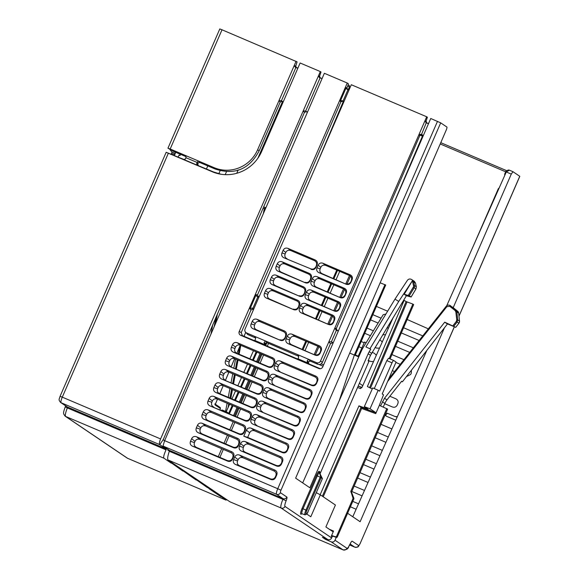 <?xml version="1.0" encoding="UTF-8"?>
<svg xmlns="http://www.w3.org/2000/svg" width="579" height="579" viewBox="0 0 579 579"><rect width="100%" height="100%" fill="white"/><g stroke="black" fill="none" stroke-linecap="round" stroke-linejoin="round"><path stroke-width="0.87" d="M444.151 328.488L360.124 521.73L347.603 513.269M459.002 316.163L519.804 176.327L512.994 171.71L511.279 174.098L453.205 307.666M512.994 171.71L509.382 170.161C508.138 169.748 507.11 170.349 506.285 171.956L509.382 170.161L512.936 171.688M336.24 537.377L335.017 540.221C334.155 541.872 332.867 542.4 331.145 541.821L325.456 539.367L322.365 537.276L327.736 539.519A2.989 2.924 -56 0 0 331.615 537.92L332.114 536.784A0.897 0.876 124 0 1 333.236 536.284L336.218 537.37A0.897 0.876 -56 0 0 337.34 536.878L336.565 536.349L335.436 536.842L332.426 535.741L331.297 536.226L333.54 531.066L333.026 531.783L325.89 526.955L335.422 505.033L320.339 494.842L310.8 516.765L306.696 513.993M383.24 407.044L384.84 403.447A16.451 16.082 124 0 1 386.982 399.894L401.638 381.25L402.419 381.778L447.495 323.893M380.548 405.893L384.528 398.229L444.723 322.17L455.687 327.338L446.916 323.654L444.723 322.17M336.565 536.349L353.074 498.381L353.849 498.903L337.34 536.878M353.849 498.903A0.897 0.876 -56 0 0 353.863 498.222L351.648 492.497A0.897 0.876 124 0 1 351.663 491.817L387.626 409.121L379.325 405.365L375.728 413.638L375.923 412.711L361.043 407.261L358.951 405.85L367.962 409.121L364.314 406.661L372.731 387.923L378.174 390.232L370.046 408.745L364.314 406.661M370.763 349.173L365.899 346.915L370.763 349.173L369.207 351.728A16.451 16.082 -56 0 0 368.15 353.769L309.881 487.779L295.63 478.145L446.214 130.101A2.989 0.615 -67 0 0 446.879 127.04L440.691 122.857L430.747 118.5L322.727 366.92A2.989 2.924 -56 0 1 318.841 368.519L240.741 335.321A2.989 2.924 -56 0 1 239.236 331.441L347.255 83.014L348.269 83.622L348.051 85.2L346.93 87.798L346.206 87.617L340.286 101.245L340.865 101.853L257.474 294.979L258.4 296.991L257.829 296.976L252.849 308.419L253.117 309.172L251.033 309.903L241.219 332.621L242.384 335.617L254.319 340.618M320.238 473.369L368.924 361.383L368.106 360.826L370.488 355.347L368.15 353.769M319.68 472.471L319.659 472.298A0.897 0.876 124 0 1 319.673 471.617L319.767 472.247A0.897 0.709 -172.7 0 0 319.702 472.377M318.674 471.501A5.638 1.165 113 0 0 316.373 475.497L302.072 508.384L305.936 510.07A4.574 0.941 -67 0 0 304.952 514.818L301.977 513.739A4.741 0.977 -67 0 1 302.998 508.818L317.292 475.931A4.741 0.977 -67 0 1 319.224 472.573A0.897 0.745 41.6 0 1 318.674 471.501L319.673 471.617M327.736 539.519L281.119 508.022L168.004 459.95L229.914 501.783L343.029 549.855L331.145 541.821M504.743 175.43L504.685 174.12L505.691 171.804L440.214 143.976M350.411 506.813L356.128 509.245M358.539 503.831L352.77 501.378M351.808 491.491L362.085 495.856M364.488 490.464L354.16 486.078M357.648 478.059L368.049 482.473M370.437 477.103L359.993 472.659M363.489 464.619L374.005 469.091M376.386 463.736L365.827 459.248M369.33 451.186L379.962 455.709M382.335 450.375L371.66 445.837M375.17 437.753L385.918 442.32M388.285 437.015L377.494 432.426M381.011 424.32L391.882 428.938M362.751 385.643L359.4 383.298M389.855 396.246L395.913 398.822C397.932 399.973 398.576 401.58 397.845 403.643L397.237 405.039C396.137 407.073 394.509 407.71 392.338 406.95L384.724 403.715M394.523 371.573L392.345 370.647M411.423 370.328L411.314 373.006L410.685 374.454L406.494 376.596M395.906 362.461L400.27 364.314M373.498 361.578L370.77 361.484L368.28 360.42M358.249 356.157L355.325 354.92M376.328 355.238L374.367 353.306L372.123 352.35M358.886 346.727L361.882 348.001M379.498 348.145L376.661 348.095L375.098 347.429M364.198 342.797L361.158 341.501M382.27 341.943L379.781 339.692M364.734 333.294L370.401 335.704M403.932 359.682L391.925 354.58M395.5 346.372L409.693 352.401M413.341 347.791L397.759 341.169M401.341 332.932L419.116 340.495M373.383 330.804L366.992 328.09M385.498 334.713L382.748 334.785M388.212 328.648L387.308 327.251M370.574 319.861L378.101 323.06M381.069 318.182L372.825 314.679M391.505 321.273L390.767 321.526M376.415 306.429L387.641 311.198M422.757 335.9L403.592 327.75M428.337 328.843L407.182 319.499M395.768 420.202L386.345 416.2L385.563 415.382L385.65 414.144L387.59 413.348L395.059 416.525L397.332 416.699M387.018 413.225L387.59 413.348M474.114 244.229L498.331 188.696L499.207 187.871M352.777 516.765L426.535 351.106M446.735 305.719L506.285 171.956L511.279 174.098M393.141 317.603L361.991 387.394L358.177 386.106L361.31 387.445M362.02 387.271L360.449 388.625L357.605 387.416M403.737 300.096L406.118 301.565L369.583 387.626M372.268 388.943L367.376 386.548L404.178 300.255M320.151 494.741L358.951 405.85M389.189 358.567L412.878 304.084L413.652 304.612L390.036 358.922M378.174 390.232L379.578 391.18L392.026 362.83A2.989 0.615 -67 0 1 393.698 360.478A2.989 0.615 -67 0 1 393.72 360.493L396.072 362.078L382.205 393.952L383.522 394.842L379.325 405.365M386.801 408.564L350.845 491.26L351.663 491.817M353.074 498.381L350.845 491.26M316.286 492.664L320.339 494.842M380.15 282.798L385.708 285.042L355.13 355.376M358.741 356.896L354.348 355.043L384.999 284.564M365.899 346.915L394.979 299.133L407.341 280.424C408.47 278.955 409.852 278.629 411.488 279.447L412.863 280.366A2.989 2.924 124 0 1 413.674 281.807L414.542 285.527A2.989 2.924 124 0 1 414.173 287.777L409.302 295.775L411.112 296.991L406.371 295.731L370.488 355.347M302.665 482.9L361.419 350.903A23.927 23.392 124 0 1 362.953 347.943L383.168 314.737L385.918 314.028M412.205 279.881L412.711 280.25L398.736 301.406L369.981 348.652M409.302 295.775L404.185 294.255L412.219 281.054A2.092 2.048 124 0 1 412.661 281.922L413.674 281.807L415.498 283.037L414.209 281.235M412.661 281.922L413.522 285.642A2.092 2.048 124 0 1 413.268 287.213L415.954 288.979L416.337 286.786M404.185 294.255L406.371 295.731M412.219 281.054L412.863 280.366M394.979 299.133L398.736 301.406M220.389 408.137L220.1 409.758M219.969 416.127L222.879 417.358M214.831 403.903L215.164 404.714L217.509 399.155M217.48 399.141L215.048 404.902L220.317 408.47A0.897 0.876 -56 0 0 220.006 407.392L215.359 404.243M349.369 87.024L347.747 85.902M168.004 459.95C167.273 458.959 167.707 456.064 169.314 451.258L169.452 450.39L162.996 446.033L164.631 440.648L324.363 73.287L347.255 83.014M227.627 461.13L192.431 446.17L196.447 447.422L227.337 460.551L227.627 461.13C229.798 461.89 231.426 461.246 232.512 459.205L232.23 458.626C231.209 460.566 229.573 461.202 227.337 460.551M232.23 458.626L233.663 456.57L232.512 459.205M233.663 456.57C234.408 454.385 233.757 452.778 231.709 451.743L230.804 452.583L199.878 439.439C197.656 438.781 196.028 439.425 194.993 441.379L194.479 442.566C193.755 444.658 194.414 446.279 196.447 447.422M194.479 442.566L190.484 441.343L191.627 438.708C192.713 436.667 194.341 436.023 196.513 436.783L231.709 451.743M190.484 441.343C189.731 443.528 190.382 445.135 192.431 446.17M239.605 455.101C237.433 454.341 235.805 454.978 234.719 457.019L233.569 459.654C232.823 461.839 233.475 463.453 235.523 464.488L270.719 479.441C272.89 480.201 274.518 479.564 275.604 477.523L275.315 476.944L275.843 475.728C276.596 473.542 275.944 471.936 273.896 470.901L242.97 457.757L239.605 455.101L274.801 470.054L273.896 470.901M275.843 475.728L276.755 474.889L275.604 477.523M276.755 474.889C277.5 472.703 276.849 471.089 274.801 470.054M240.56 443.594L243.882 446.221L243.354 447.451L239.409 446.228L240.56 443.594C241.646 441.553 243.274 440.909 245.445 441.668L280.641 456.628L279.751 457.461L248.76 444.288L245.445 441.668M239.409 446.228C238.664 448.414 239.315 450.021 241.363 451.055L245.322 452.286L276.27 465.444L276.559 466.015L241.363 451.055M281.445 464.09L281.698 462.288L282.588 461.456L281.445 464.09C280.359 466.131 278.731 466.775 276.559 466.015M282.588 461.456C283.341 459.27 282.69 457.663 280.641 456.628M197.468 425.276L200.79 427.903L200.262 429.14L196.317 427.917L197.468 425.276C198.554 423.235 200.182 422.598 202.353 423.358L237.549 438.317L236.659 439.143L205.668 425.978L202.353 423.358M196.317 427.917C195.572 430.103 196.223 431.71 198.271 432.745L202.23 433.975L233.178 447.126L233.467 447.697L198.271 432.745M238.353 445.779L238.606 443.977L239.503 443.145L238.353 445.779C237.267 447.82 235.639 448.464 233.467 447.697M239.503 443.145C240.249 440.959 239.597 439.352 237.549 438.317M203.301 411.85L206.58 414.441L206.044 415.693L202.158 414.484L203.301 411.85C204.394 409.809 206.023 409.172 208.194 409.932L243.383 424.885L242.507 425.703L211.458 412.509L208.194 409.932M202.158 414.484C201.405 416.67 202.057 418.284 204.112 419.312L208.013 420.528L239.026 433.707L239.308 434.272L204.112 419.312M244.193 432.354L243.911 431.789L245.337 429.712L244.193 432.354C243.108 434.395 241.479 435.032 239.308 434.272M245.337 429.712C246.089 427.534 245.438 425.92 243.383 424.885M209.142 398.424L212.377 400.972L211.827 402.246L207.999 401.059L209.142 398.424C210.228 396.383 211.863 395.739 214.027 396.499L249.223 411.459L248.362 412.262L217.248 399.04L214.027 396.499M207.999 401.059C207.246 403.245 207.897 404.851 209.953 405.886L244.866 420.289L245.141 420.846L209.953 405.886M250.034 418.921L250.309 417.097L251.177 416.287L250.034 418.921C248.941 420.962 247.313 421.606 245.141 420.846M251.177 416.287C251.93 414.101 251.279 412.494 249.223 411.459M252.234 416.735L255.462 419.283L254.919 420.564L251.091 419.37L252.234 416.735C253.32 414.694 254.948 414.057 257.119 414.817L292.315 429.77L291.454 430.581L260.34 417.358L257.119 414.817M251.091 419.37C250.338 421.555 250.989 423.169 253.037 424.197L287.958 438.6L288.233 439.157L253.037 424.197M293.126 437.239L292.844 436.682L294.27 434.597L293.126 437.239C292.033 439.28 290.405 439.917 288.233 439.157M294.27 434.597C295.022 432.419 294.371 430.805 292.315 429.77M258.075 403.31L261.252 405.821L260.695 407.117L256.924 405.944L258.075 403.31C259.16 401.269 260.789 400.625 262.96 401.385L298.156 416.344L297.302 417.133L266.13 403.889L262.96 401.385M256.924 405.944C256.179 408.13 256.83 409.737 258.878 410.772L293.799 425.181L294.074 425.731L258.878 410.772M298.959 423.806L299.256 421.968L300.11 421.172L298.959 423.806C297.874 425.847 296.245 426.491 294.074 425.731M300.11 421.172C300.856 418.986 300.204 417.379 298.156 416.344M214.983 384.992L218.167 387.503L217.603 388.799L213.832 387.633L214.983 384.992C216.068 382.951 217.697 382.314 219.868 383.074L255.064 398.034L254.21 398.822L223.038 385.571L219.868 383.074M213.832 387.633C213.086 389.812 213.738 391.426 215.786 392.461L219.571 393.633L250.707 406.871L250.982 407.413L215.786 392.461M255.867 405.495L256.164 403.657L257.018 402.861L255.867 405.495C254.782 407.536 253.153 408.173 250.982 407.413M257.018 402.861C257.764 400.675 257.112 399.061 255.064 398.034M220.823 371.566L223.957 374.041L223.385 375.358L219.673 374.2L220.823 371.566C221.909 369.525 223.537 368.881 225.709 369.641L260.905 384.601L260.065 385.382L228.828 372.109L225.709 369.641M219.673 374.2C218.927 376.386 219.579 377.993 221.627 379.028L256.555 393.445L256.823 393.988L221.627 379.028M261.708 392.07L261.44 391.527L262.859 389.428L261.708 392.07C260.622 394.111 258.994 394.748 256.823 393.988M262.859 389.428C263.604 387.242 262.953 385.636 260.905 384.601M263.915 389.877L267.042 392.352L266.478 393.669L262.765 392.519L263.915 389.877C265.001 387.836 266.63 387.199 268.801 387.959L303.997 402.919L303.157 403.693L271.92 390.42L268.801 387.959M262.765 392.519C262.019 394.697 262.663 396.311 264.719 397.346L268.446 398.504L299.647 411.763L299.915 412.299L264.719 397.346M304.8 410.381L304.532 409.845L305.944 407.746L304.8 410.381C303.714 412.422 302.086 413.059 299.915 412.299M305.944 407.746C306.696 405.561 306.045 403.947 303.997 402.919M269.749 376.451L272.832 378.883L272.26 380.222L268.605 379.086L269.749 376.451C270.842 374.41 272.47 373.766 274.641 374.526L309.83 389.486L309.005 390.253L277.71 376.958L274.641 374.526M268.605 379.086C267.853 381.271 268.504 382.878 270.559 383.913L305.488 398.345L305.748 398.873L270.559 383.913M310.641 396.955L310.373 396.42L311.784 394.313L310.641 396.955C309.548 398.996 307.919 399.633 305.748 398.873M311.784 394.313C312.537 392.128 311.886 390.521 309.83 389.486M226.657 358.133L229.747 360.572L229.168 361.911L225.513 360.775L226.657 358.133C227.75 356.092 229.378 355.455 231.549 356.215L266.738 371.175L265.913 371.942L234.618 358.64L231.549 356.215M225.513 360.775C224.761 362.961 225.412 364.567 227.467 365.602L262.396 380.027L262.663 380.562L227.467 365.602M267.549 378.637L267.281 378.109L268.692 376.003L267.549 378.637C266.463 380.678 264.827 381.322 262.663 380.562M268.692 376.003C269.445 373.817 268.794 372.21 266.738 371.175M232.497 344.708L235.537 347.103L234.951 348.464L231.354 347.342L232.497 344.708C233.583 342.667 235.219 342.03 237.383 342.79L272.579 357.742L271.768 358.502L240.408 345.171L237.383 342.79M231.354 347.342C230.601 349.528 231.253 351.142 233.308 352.177L236.92 353.299L268.236 366.608L268.497 367.129L233.308 352.177M273.389 365.211L273.715 363.33L274.533 362.57L273.389 365.211C272.296 367.252 270.668 367.889 268.497 367.129M274.533 362.57C275.286 360.391 274.634 358.777 272.579 357.742M275.59 363.026L278.622 365.421L278.043 366.775L274.446 365.66L275.59 363.026C276.675 360.985 278.304 360.341 280.475 361.101L315.671 376.06L314.86 376.813L283.5 363.489L280.475 361.101M274.446 365.66C273.693 367.846 274.345 369.453 276.393 370.488L311.328 384.919L311.589 385.448L276.393 370.488M316.481 383.522L316.807 381.648L317.625 380.888L316.481 383.522C315.389 385.563 313.76 386.207 311.589 385.448M317.625 380.888C318.378 378.702 317.726 377.095 315.671 376.06M287.285 450.665L287.546 448.848L288.429 448.03L287.285 450.665C286.2 452.706 284.564 453.35 282.4 452.59L243.781 436.175L246.393 430.161C247.486 428.12 249.115 427.483 251.286 428.243L286.475 443.203L285.599 444.021L254.55 430.819L251.286 428.243M288.429 448.03C289.182 445.844 288.53 444.238 286.475 443.203M222.271 410.25L221.308 410.591L221.591 410.229A0.897 0.876 124 0 1 222.466 410.113L226.65 411.893A0.897 0.876 -56 0 1 226.794 411.973L229.32 413.681M226.454 412.031L227.098 413.051M168.011 449.42L167.715 450.021L169.357 451.128M174.17 155.512L174.836 154.557L171.536 153.507L170.848 154.455M171.536 153.507L172.057 152.313L171.688 151.807L175.213 153.681L174.836 154.557M175.213 153.681L175.473 152.443L168.011 148.21M170.19 148.998L214.085 167.657A33.495 32.75 124 0 0 257.597 149.787L294.175 65.659L295.471 67.374L296.361 67.598L295.76 66.049L297.092 61.873L222.018 29.79L170.19 148.998L168.402 148.369L175.473 152.443M178.122 156.902L179.208 154.969L180.033 155.534L180.547 154.325M206.471 168.952L207.767 165.891M226.534 171.55L225.217 174.655M236.753 173.287L238.172 169.944M257.865 158.241L282.436 101.738M339.699 271.348L336.088 279.599M333.815 284.781L330.211 293.01M327.938 298.207L324.341 306.414M322.054 311.64L318.472 319.825M308.629 342.312L305.061 350.454M302.224 349.246L305.777 341.096M315.584 318.595L319.159 310.402M321.439 305.176L325.014 296.969M327.287 291.765L330.877 283.529M333.135 278.347L336.739 270.096M337.499 270.415L333.909 278.673M331.651 283.862L328.076 292.098M325.811 297.302L322.235 305.517M319.963 310.749L316.402 318.942M306.609 341.458L303.07 349.607M218.819 173.758L220.158 170.667M168.402 153.109L62.286 397.151L160.593 438.933L320.325 71.572L300.125 62.988L261.636 151.503A37.982 37.136 -56 0 1 220.548 174.178A37.982 37.136 -56 0 1 212.298 171.768L166.224 152.32L184.332 159.638M160.593 438.933C159.341 442.016 159.073 443.927 159.804 444.672L61.077 402.716L67.533 407.073L166.26 449.036L159.804 444.672L163.394 439.287L163.35 439.91L164.588 440.742M169.531 460.978L168.655 461.398L163.966 458.228L65.666 416.453A2.989 2.924 124 0 1 65.181 416.192L65.181 416.192C63.089 413.341 62.93 413.681 65.224 406.885L65.608 405.843M166.26 449.036L166.05 449.869C163.929 454.515 163.235 457.301 163.966 458.228M307.398 112.304L305.242 110.958L303.164 111.03L304.445 112.384L163.394 439.287M296.361 67.598L297.924 68.032M320.325 71.572L321.019 72.042L319.572 76.153L318.421 75.95L319.449 77.586L320.173 77.716L319.572 76.153M320.173 77.716L321.294 78.324L319.449 77.586M306.957 112.16L307.348 112.42M304.445 112.384L305.987 111.747M197.171 162.106L198.09 163.075L199.632 162.431L198.192 160.904L197.186 162.482L185.946 157.705L185.946 156.192L185.273 155.411L186.062 156.764M185.671 156.496L174.59 151.836M197.186 162.482L196.665 163.676L197.265 165.225L213.687 172.021L221.2 174.279M198.315 165.485L197.714 163.937L196.665 163.676M198.09 163.075L197.714 163.937M280.207 102.085L281.749 101.441L281.003 100.652L278.926 100.724L280.207 102.085L259.197 150.743C249.317 169.336 234.589 175.415 215.004 168.967L199.632 162.431M283.16 102.005L281.749 101.441M282.718 101.853L283.109 102.114M222.018 29.79L219.796 28.95L167.953 148.181M295.76 66.049L294.175 65.659L296.086 61.265M281.003 100.652L281.372 100.884L295.883 67.519L295.471 67.374M171.688 151.807L169.886 149.476M180.033 155.534L179.07 155.013M197.265 165.225L183.876 159.536L185.425 158.899L185.946 157.705M282.552 101.383L281.372 100.884M295.883 67.519L297.056 68.018M305.242 110.958L305.611 111.19L320.122 77.825M306.79 111.689L305.611 111.19M321.294 78.324L322.17 78.339M169.025 460.638L168.655 461.398L171.254 463.157L171.789 462.505M181.755 469.236L180.865 469.649L171.377 462.911M181.241 468.896L180.865 469.649L182.971 471.067L183.5 470.416M194.501 477.849L193.625 478.268L183.087 470.828M193.994 477.509L193.625 478.268L196.223 480.027L196.759 479.376M207.76 486.809L206.877 487.221L196.346 479.781M207.253 486.469L206.877 487.221L209.099 488.401M219.47 494.719L218.587 495.139L208.976 488.647L209.504 487.988M218.956 494.379L218.587 495.139L221.192 496.898L221.721 496.239M127.713 458.344A8.975 1.853 -67 0 1 127.641 458.322L127.09 458.025A2.989 2.924 -56 0 0 127.575 458.286L225.875 500.061L221.308 496.652M225.875 500.061L226.917 499.749M265.399 208.896L264.285 208.664L263.336 213.637M263.09 208.158L264.285 208.664L265.124 207.477L263.655 206.848L265.139 207.477A1.498 1.462 124 0 1 265.783 208.02M265.761 207.868A1.498 1.498 0 0 1 265.826 207.912A1.498 1.462 -56 0 0 265.761 207.868L265.377 207.608A1.498 1.498 0 0 0 265.124 207.477M323.227 496.796L361.629 408.477L361.043 407.261L322.365 496.217M370.046 408.745L375.923 412.711M374.273 388.574L386.83 360.623L388.545 358.292L393.677 360.471L388.545 358.292M412.878 304.084L406.118 301.565M339.171 400.871L354.348 355.043L349.738 353.089M358.054 356.599L364.524 342.059L366.116 342.746M253.479 350.729L249.875 358.799M247.501 364.111L243.904 372.167M241.515 377.501L237.933 385.534M235.537 390.883L231.962 398.902M229.559 404.272L226.23 411.712M387.532 413.326L386.28 414.166L385.65 415.613M505.691 171.804L506.43 170.573L506.495 171.637M232.751 457.417C233.503 455.232 232.859 453.618 230.804 452.583M346.206 87.617L346.807 89.166L347.538 89.347L346.93 87.798M347.538 89.347L348.558 89.781L347.979 89.665L343.007 101.108L343.738 101.491M348.457 89.854L349.383 89.123L351.294 84.729L426.701 116.784L427.403 117.255L426.072 121.091L426.824 123.045L428.127 123.537M234.719 457.019L238.092 459.683L237.571 460.898C236.833 463.091 237.484 464.698 239.54 465.733L270.429 478.862L270.719 479.441M238.092 459.683C239.105 457.743 240.734 457.099 242.97 457.757M275.315 476.944C274.294 478.876 272.666 479.521 270.429 478.862M243.354 447.451C242.615 449.644 243.267 451.251 245.322 452.286M243.882 446.221C244.895 444.274 246.524 443.63 248.76 444.288M281.698 462.288C282.451 460.102 281.799 458.496 279.751 457.461M281.162 463.526C280.142 465.458 278.513 466.095 276.27 465.444M200.262 429.14C199.523 431.326 200.175 432.94 202.23 433.975M200.79 427.903C201.81 425.963 203.432 425.319 205.668 425.978M238.606 443.977C239.359 441.791 238.707 440.178 236.659 439.143M238.07 445.208C237.05 447.147 235.421 447.784 233.178 447.126M206.044 415.693C205.306 417.886 205.958 419.493 208.013 420.528M206.58 414.441C207.6 412.494 209.222 411.85 211.458 412.509M244.461 430.537C245.207 428.351 244.562 426.737 242.507 425.703M243.911 431.789C242.891 433.722 241.262 434.366 239.026 433.707M211.827 402.246C211.082 404.439 211.74 406.045 213.789 407.08M212.377 400.972C213.39 399.025 215.012 398.381 217.248 399.04M250.309 417.097C251.062 414.911 250.41 413.297 248.362 412.262M249.759 418.371C248.738 420.303 247.103 420.947 244.866 420.289M254.919 420.564C254.174 422.75 254.832 424.364 256.881 425.391M255.462 419.283C256.483 417.343 258.104 416.699 260.34 417.358M293.401 435.408C294.154 433.222 293.502 431.608 291.454 430.581M292.844 436.682C291.823 438.621 290.195 439.258 287.958 438.6M260.695 407.117C259.957 409.302 260.615 410.916 262.663 411.951M261.252 405.821C262.273 403.874 263.894 403.23 266.13 403.889M299.256 421.968C300.002 419.782 299.357 418.168 297.302 417.133M298.692 423.263C297.671 425.196 296.043 425.84 293.799 425.181M217.603 388.799C216.864 390.991 217.523 392.598 219.571 393.633M218.167 387.503C219.18 385.563 220.802 384.919 223.038 385.571M256.164 403.657C256.917 401.471 256.265 399.857 254.21 398.822M255.6 404.953C254.579 406.885 252.951 407.522 250.707 406.871M223.385 375.358C222.647 377.544 223.299 379.158 225.354 380.186M223.957 374.041C224.97 372.094 226.592 371.45 228.828 372.109M262.012 390.217C262.765 388.024 262.113 386.417 260.065 385.382M261.44 391.527C260.42 393.467 258.791 394.104 256.555 393.445M266.478 393.669C265.739 395.855 266.391 397.469 268.446 398.504M267.042 392.352C268.063 390.405 269.684 389.761 271.92 390.42M305.104 408.528C305.857 406.342 305.205 404.728 303.157 403.693M304.532 409.845C303.512 411.778 301.883 412.422 299.647 411.763M272.26 380.222C271.522 382.415 272.173 384.022 274.229 385.057M272.832 378.883C273.853 376.943 275.474 376.299 277.71 376.958M310.959 395.088C311.712 392.902 311.061 391.288 309.005 390.253M310.373 396.42C309.352 398.359 307.724 398.996 305.488 398.345M229.168 361.911C228.43 364.097 229.081 365.711 231.137 366.746M229.747 360.572C230.76 358.625 232.382 357.981 234.618 358.64M267.867 376.77C268.62 374.584 267.968 372.977 265.913 371.942M267.281 378.109C266.26 380.048 264.632 380.685 262.396 380.027M234.951 348.464C234.206 350.65 234.864 352.264 236.92 353.299M235.537 347.103C236.55 345.164 238.172 344.519 240.408 345.171M273.715 363.33C274.468 361.144 273.816 359.537 271.768 358.502M273.129 364.69C272.108 366.623 270.48 367.267 268.236 366.608M278.043 366.775C277.298 368.968 277.956 370.574 280.012 371.609M278.622 365.421C279.643 363.474 281.264 362.83 283.5 363.489M316.807 381.648C317.56 379.462 316.908 377.848 314.86 376.813M316.221 383.001C315.2 384.941 313.565 385.578 311.328 384.919M291.57 344.715L315.186 355.151L288.074 343.629L291.57 344.715C289.522 343.687 288.863 342.073 289.601 339.887L286.12 338.802L287.264 336.167C288.356 334.126 289.985 333.482 292.156 334.242L319.268 345.772L318.486 346.503L295.08 336.551L292.156 334.242M287.264 336.167L290.209 338.483L289.601 339.887M290.209 338.483C291.223 336.544 292.844 335.9 295.08 336.551M320.433 351.33L321.222 350.599L320.078 353.233L320.433 351.33C321.186 349.144 320.534 347.538 318.486 346.503M319.825 352.727C318.805 354.666 317.176 355.303 314.933 354.645M256.562 329.835L280.178 340.271L253.059 328.749L256.562 329.835C254.507 328.807 253.848 327.193 254.594 325.007L251.112 323.922L252.256 321.287C253.341 319.246 254.97 318.602 257.141 319.362L284.26 330.891L283.471 331.622L260.072 321.678L257.141 319.362M252.256 321.287L255.194 323.603L254.594 325.007M255.194 323.603C256.207 321.663 257.836 321.019 260.072 321.678M285.418 336.45L286.214 335.719L285.063 338.353L285.418 336.45C286.171 334.264 285.519 332.657 283.471 331.622M284.81 337.846C283.79 339.786 282.161 340.423 279.925 339.764M269.763 299.126L293.517 309.599L266.398 298.076L269.763 299.126C267.715 298.091 267.057 296.477 267.795 294.291L264.444 293.249L265.595 290.615C266.68 288.574 268.309 287.929 270.48 288.689L297.592 300.212L296.839 300.921L273.295 290.911L270.48 288.689M265.595 290.615L268.417 292.844L267.795 294.291M268.417 292.844C269.438 290.897 271.059 290.253 273.295 290.911M298.786 305.748L299.546 305.046L298.402 307.681L298.786 305.748C299.538 303.562 298.887 301.956 296.839 300.921M298.163 307.196C297.143 309.128 295.507 309.772 293.271 309.114M304.778 314.006L328.525 324.479L301.413 312.957L304.778 314.006C302.723 312.971 302.072 311.357 302.81 309.172L299.459 308.129L300.602 305.495C301.695 303.454 303.324 302.81 305.495 303.57L332.607 315.092L331.854 315.801L308.31 305.792L305.495 303.57M300.602 305.495L303.432 307.724L302.81 309.172M303.432 307.724C304.445 305.777 306.074 305.133 308.31 305.792M333.801 320.628L334.561 319.919L333.41 322.561L333.801 320.628C334.553 318.443 333.902 316.836 331.854 315.801M333.171 322.076C332.151 324.008 330.522 324.653 328.286 323.994M310.561 300.559L334.365 311.053L307.246 299.531L310.561 300.559C308.506 299.524 307.847 297.91 308.593 295.724L305.299 294.704L306.443 292.062C307.529 290.021 309.157 289.384 311.328 290.144L338.447 301.666L337.702 302.361L314.1 292.323L311.328 290.144M306.443 292.062L309.222 294.255L308.593 295.724M309.222 294.255C310.235 292.315 311.864 291.671 314.1 292.323M339.649 307.188L340.401 306.494L339.251 309.128L339.649 307.188C340.401 305.003 339.757 303.396 337.702 302.361M339.012 308.658C337.991 310.59 336.363 311.227 334.126 310.576M275.546 285.679L299.35 296.173L272.239 284.651L275.546 285.679C273.498 284.644 272.839 283.03 273.577 280.844L270.284 279.823L271.435 277.182C272.521 275.141 274.149 274.504 276.321 275.264L303.432 286.786L302.694 287.481L279.085 277.442L276.321 275.264M271.435 277.182L274.207 279.375L273.577 280.844M274.207 279.375C275.228 277.435 276.849 276.791 279.085 277.442M304.641 292.308L305.386 291.613L304.243 294.248L304.641 292.308C305.394 290.122 304.742 288.516 302.694 287.481M304.004 293.777C302.983 295.71 301.355 296.347 299.111 295.695M281.329 272.231L305.191 282.74L278.079 271.218L281.329 272.231C279.273 271.196 278.622 269.582 279.36 267.397L276.125 266.391L277.269 263.756C278.361 261.715 279.99 261.071 282.161 261.831L309.273 273.36L308.542 274.041L284.875 263.981L282.161 261.831M277.269 263.756L279.997 265.913L279.36 267.397M279.997 265.913C281.018 263.966 282.639 263.322 284.875 263.981M310.489 278.868L311.227 278.188L310.076 280.822L310.489 278.868C311.241 276.682 310.597 275.076 308.542 274.041M309.845 280.352C308.824 282.291 307.196 282.928 304.959 282.27M316.337 287.112L340.206 297.62L313.087 286.098L316.337 287.112C314.288 286.077 313.63 284.463 314.375 282.277L311.133 281.271L312.284 278.637C313.369 276.596 314.998 275.951 317.169 276.711L344.288 288.241L343.557 288.921L319.89 278.861L317.169 276.711M312.284 278.637L315.012 280.793L314.375 282.277M315.012 280.793C316.025 278.846 317.654 278.202 319.89 278.861M345.504 293.748L346.235 293.068L345.091 295.703L345.504 293.748C346.256 291.563 345.605 289.949 343.557 288.921M344.86 295.232C343.839 297.172 342.211 297.809 339.967 297.15M322.119 273.664L346.039 284.195L318.928 272.673L322.119 273.664C320.071 272.629 319.413 271.023 320.151 268.83L316.974 267.845L318.124 265.204C319.21 263.163 320.838 262.526 323.01 263.286L350.121 274.808L349.405 275.474L325.68 265.392L323.01 263.286M318.124 265.204L320.802 267.324L320.151 268.83M320.802 267.324C321.815 265.377 323.444 264.733 325.68 265.392M351.359 280.308L352.075 279.635L350.932 282.277L351.359 280.308C352.104 278.123 351.46 276.509 349.405 275.474M350.7 281.814C349.68 283.753 348.051 284.39 345.815 283.732L349.492 275.517M316.344 265.428L317.068 264.755L315.917 267.397L316.344 265.428C317.082 263.358 316.431 261.744 314.397 260.601L290.665 250.512L287.995 248.405L315.114 259.928L314.397 260.601M315.685 266.933C314.665 268.873 313.036 269.51 310.8 268.851L283.913 257.793L310.8 268.851M285.143 253.949L281.966 252.965L283.109 250.323L285.787 252.444L285.143 253.949C284.398 256.142 285.056 257.749 287.112 258.784M285.787 252.444C286.808 250.497 288.429 249.853 290.665 250.512M287.003 450.1C285.983 452.04 284.354 452.677 282.118 452.018L282.4 452.59M246.393 430.161L249.679 432.752L247.682 437.384L282.118 452.018M249.679 432.752C250.685 430.805 252.314 430.161 254.55 430.819M287.546 448.848C288.284 446.778 287.633 445.164 285.599 444.021M333.026 343.238L332.411 342.869L330.479 343.673L322.445 362.273C321.367 364.242 319.782 364.893 317.683 364.242L310.214 361.064L308.281 361.861L308.976 363.923L320.288 368.729M423.22 135.804L421.686 134.914L419.746 135.718L336.341 328.481L337.094 330.428L338.085 330.833M298.728 356.324L267.122 342.754L265.189 343.55L265.891 345.605L297.411 358.929M255.636 338.006L247.653 334.481L245.243 331.789A2.989 2.924 124 0 1 245.062 329.046L253.407 309.859L253.493 308.889L251.952 308.035L250.019 308.831L251.033 309.903M253.537 309.432L253.117 309.172M340.865 101.853L342.406 101.216L341.827 100.608L343.007 101.108M349.383 89.123L343.673 102.266L343.217 101.122L343.412 101.643L342.406 101.216M343.412 101.643L343.781 101.882M343.673 102.266L259.363 296.166L257.829 296.976L256.931 296.593L256.179 294.66L250.019 308.831M346.807 89.166L347.979 89.665M341.827 100.608L340.286 101.245M322.445 362.273L320.476 361.093L426.701 116.784M320.476 361.093A2.989 2.924 124 0 1 316.59 362.693L297.744 354.681L298.583 355.658L298.474 358.01L297.946 358.777L296.73 358.814L308.976 363.923M245.243 331.789A2.989 2.924 124 0 0 246.567 332.932L297.744 354.681L298.214 355.969M259.363 296.166L253.407 309.859M286.12 338.802C285.375 340.988 286.019 342.594 288.074 343.629M320.078 353.233C318.986 355.274 317.357 355.911 315.186 355.151M321.222 350.599C321.975 348.413 321.323 346.799 319.268 345.772M251.112 323.922C250.36 326.107 251.011 327.714 253.059 328.749M285.063 338.353C283.978 340.394 282.349 341.038 280.178 340.271M286.214 335.719C286.96 333.533 286.308 331.919 284.26 330.891M264.444 293.249C263.698 295.435 264.35 297.041 266.398 298.076M298.402 307.681C297.317 309.722 295.688 310.358 293.517 309.599M299.546 305.046C300.298 302.86 299.647 301.246 297.592 300.212M299.459 308.129C298.706 310.315 299.357 311.922 301.413 312.957M333.41 322.561C332.324 324.602 330.696 325.239 328.525 324.479M334.561 319.919C335.306 317.741 334.662 316.127 332.607 315.092M305.299 294.704C304.547 296.882 305.198 298.496 307.246 299.531M339.251 309.128C338.165 311.169 336.537 311.813 334.365 311.053M340.401 306.494C341.147 304.308 340.495 302.701 338.447 301.666M270.284 279.823C269.539 282.002 270.183 283.616 272.239 284.651M304.243 294.248C303.15 296.289 301.521 296.933 299.35 296.173M305.386 291.613C306.139 289.428 305.488 287.821 303.432 286.786M276.125 266.391C275.372 268.576 276.024 270.183 278.079 271.218M310.076 280.822C308.991 282.863 307.362 283.507 305.191 282.74M311.227 278.188C311.972 276.002 311.321 274.395 309.273 273.36M311.133 281.271C310.387 283.457 311.039 285.063 313.087 286.098M345.091 295.703C344.006 297.744 342.377 298.388 340.206 297.62M346.235 293.068C346.987 290.882 346.336 289.268 344.288 288.241M316.974 267.845C316.228 270.031 316.879 271.638 318.928 272.673M350.932 282.277C349.839 284.318 348.211 284.955 346.039 284.195M352.075 279.635C352.828 277.45 352.177 275.843 350.121 274.808M315.917 267.397C314.831 269.438 313.203 270.075 311.032 269.315M317.068 264.755C317.813 262.577 317.162 260.963 315.114 259.928M283.109 250.323C284.195 248.282 285.823 247.646 287.995 248.405M281.966 252.965C281.213 255.151 281.864 256.758 283.913 257.793M330.479 343.673L328.821 341.907L331.398 341.798L336.356 330.348L334.778 328.206L336.341 328.481M338.476 330.703L336.356 330.348M332.411 342.869L331.398 341.798L333.099 343.072M265.139 343.673L264.176 343.434L265.348 345.475L253.638 340.503L254.854 340.466L253.884 340.51M308.231 361.984L307.268 361.752L308.441 363.786M307.63 362.895L297.946 358.777L296.976 358.821M307.268 361.752L307.232 360.753L308.506 359.255L310.214 361.064M264.176 343.434L264.14 342.435L265.414 340.944L267.122 342.754M255.122 337.651L254.651 336.37L255.491 337.347L255.585 338.802L254.854 340.466L264.538 344.577M258.198 297.085L257.829 296.976M419.746 135.718L418.957 134.603L421.259 134.306L423.242 135.754M421.526 134.48L426.209 122.929L426.824 123.045M428.619 123.385L426.499 123.037M426.072 121.091L424.921 120.888L426.209 122.929M247.682 437.384L243.781 436.175M387.612 381.532L446.85 306.675L449.774 306.32L455.087 310.518L455.854 311.907L456.751 319.905L456.303 321.446L452.952 325.688M456.751 319.905L457.736 319.876L456.838 311.878L458.662 313.109L459.516 321.084L457.736 319.876L457.099 322.076L453.893 326.129M455.854 311.907L456.838 311.878L455.745 309.895L450.259 305.574C448.848 304.742 447.516 304.952 446.25 306.204L388.762 378.883M449.774 306.32L450.433 305.698C448.92 304.728 447.531 304.901 446.271 306.219L388.791 378.811M402.419 381.778L401.529 381.395M452.365 307.008L456.947 310.633L452.365 307.008M304.952 514.818C306.515 514.557 307.587 513.414 308.151 511.38L322.38 478.616L319.13 471.936L321.099 477.755L306.856 510.504L305.936 510.07L320.238 477.19A4.574 0.941 -67 0 1 320.527 476.553M322.38 478.616L321.099 477.755M319.13 471.936A0.897 0.876 124 0 1 319.145 471.255M354.804 547.169L349.702 544.998L354.768 547.148A5.385 1.107 113 0 0 354.804 547.169C358.835 547.213 357.8 547.329 360.073 543.688L454.305 326.795M458.988 316.033L519.754 176.277M360.022 543.638A2.396 0.492 -67 0 1 358.654 545.548L352.198 541.191A3.887 0.803 113 0 0 350.121 543.978A5.978 1.23 -67 0 1 346.915 548.255L335.017 540.221M422.395 135.211A1.498 1.462 124 0 1 422.366 136.326L420.39 134.987M422.88 136.579L422.366 136.326L389.11 214.252M382.379 401.783L384.84 403.447M335.436 536.842L336.218 537.37M332.426 535.741L333.236 536.284M332.114 536.784L331.297 536.226M162.996 446.033L276.538 494.285L282.986 498.642L282.82 499.496A8.975 1.853 113 0 0 281.119 508.022A2.989 2.924 -56 0 0 285.006 506.422L331.615 537.92M285.006 506.422A5.978 1.23 -67 0 1 286.135 500.741A3.887 0.803 113 0 0 286.873 497.05L280.424 492.693A2.396 0.492 -67 0 1 280.96 490.218L277.746 488.719L437.478 121.358M440.691 122.857L280.96 490.218M302.072 508.384A5.638 1.165 113 0 0 300.61 513.298A5.638 1.165 113 0 0 301.739 513.703M325.767 538.68L325.456 539.367M326.418 539.816L326.744 539.1M343.195 549.92A8.975 1.853 -67 0 1 343.101 549.891A8.975 1.853 -67 0 1 343.029 549.855A2.989 2.924 -56 0 0 346.915 548.255M350.121 543.978A2.989 0.384 24.6 0 1 350.143 544.079L350.823 542.603M358.654 545.548A2.989 2.924 -56 0 1 354.768 547.148L350.165 544.036M361.904 387.481A0.897 0.876 124 0 1 361.325 387.445L360.449 388.625M350.831 491.947L351.648 492.497M353.089 497.701L353.863 498.222M329.256 529.235L333.54 531.066M361.629 408.477L375.728 413.638M371.544 353.313L369.207 351.728M413.522 285.642L414.542 285.527L416.33 286.735L415.512 283.095M411.112 296.991L415.939 288.964M413.268 287.213L408.275 295.42M219.911 457.396L223.32 449.405M225.651 443.927L229.067 435.922M231.397 430.465L234.821 422.438M237.137 417.003L240.567 408.955M242.876 403.541L246.321 395.464M248.615 390.072L252.068 381.981M254.355 376.611L257.814 368.497M260.101 363.149L263.568 355.014M267.317 346.213L268.54 343.354M266.897 342.681L265.696 345.511M261.932 354.326L258.466 362.454M256.186 367.81L252.726 375.916M250.439 381.293L246.987 389.385M244.685 394.777L241.248 402.846M238.939 408.26L235.508 416.308M233.192 421.744L229.762 429.77M227.438 435.227L224.022 443.239M221.692 448.711L218.283 456.701M260.036 353.516L256.562 361.651M254.282 366.999L250.823 375.105M248.529 380.483L245.076 388.567M242.775 393.959L239.33 402.029M237.021 407.442L233.583 415.49M229.436 413.732L233.004 405.734M235.407 400.364L238.989 392.352M241.385 387.004L244.975 378.97M247.363 373.636L250.96 365.588M253.334 360.276L256.946 352.206M234.56 415.91L237.998 407.862M240.307 402.448L243.752 394.379M246.053 388.987L249.506 380.895M251.8 375.525L255.259 367.412M257.546 362.063L261.013 353.928M265.03 344.527L265.725 342.898M348.29 89.665L349.405 87.031A1.498 1.498 0 0 0 348.862 85.207A1.498 1.462 124 0 1 349.376 87.009L348.261 89.651M318.595 159.942L343.253 101.578L317.357 162.779M245.655 332.462L244.027 336.319M240.307 345.127L236.862 353.27M234.596 358.633L231.166 366.753M228.893 372.138L225.47 380.237M219.803 393.734L223.219 385.65L219.774 393.72M164.631 440.648L277.746 488.719A5.385 1.107 -67 0 0 276.538 494.285A2.989 2.924 -56 0 0 280.424 492.693M169.452 450.39L282.986 498.642A2.989 2.924 -56 0 0 286.873 497.05M169.314 451.258L286.135 500.741M256.309 351.931L252.697 360L256.294 351.923M246.705 373.361L250.309 365.306L246.726 373.368M240.726 386.721L244.324 378.695L240.748 386.729M238.353 392.084L234.77 400.096M232.367 405.466L228.843 413.355M227.171 412.769A0.897 0.876 -56 0 0 226.794 411.973A0.897 0.897 0 0 0 226.642 411.886M221.135 416.619L220.309 416.272M321.157 363.858L323.61 364.9L321.157 363.858M256.171 351.873L252.567 359.95M250.193 365.262L246.596 373.31M244.208 378.644L240.625 386.678M238.23 392.034L234.654 400.046M232.251 405.416L228.734 413.283M343.419 102.838L342.826 102.584M214.085 167.657L215.004 168.967M257.597 149.787L259.197 150.743M166.05 449.869L67.359 407.927L67.533 407.073A2.989 2.924 -56 0 1 67.048 406.813L60.6 402.456A2.989 2.924 124 0 0 61.077 402.716A5.385 1.107 -67 0 1 62.286 397.151L60.064 396.311L166.187 152.255M225.926 500.09L127.641 458.322A8.975 1.853 -67 0 1 127.575 458.286L65.666 416.453A8.975 1.853 113 0 1 67.359 407.927L65.224 406.885M212.754 324.732L210.966 334.076M235.566 359.045L233.873 367.904M232.751 373.773L231.064 382.618M229.935 388.509L228.249 397.324M227.12 403.237L225.557 411.43M240.77 345.33L239.098 354.225M237.998 360.073L236.326 368.946M235.219 374.823L233.554 383.674M232.44 389.573L230.782 398.395M228.075 407.587L228.77 403.939M229.906 398.026L231.586 389.204M232.715 383.312L234.401 374.475M235.523 368.606L237.216 359.747M238.331 353.899L239.735 346.568M386.83 360.623L392.026 362.83M370.495 388.075L407.059 301.956M315.345 354.797L318.949 346.727M329.017 324.226L332.599 316.206M335.002 310.829L338.57 302.853M340.995 297.432L344.541 289.507M346.987 284.021L350.505 276.161M504.975 174.909L504.685 174.12M440.778 142.673L506.393 170.559L440.778 142.673M498.331 188.696L498.83 188.711M385.65 414.144L386.28 414.166M385.802 414.817L385.6 414.267M214.15 326.751L215.953 317.314M217.328 314.129L215.569 323.502M212.298 171.768L213.687 172.021M323.039 366.203L319.08 364.524M257.474 294.979L256.179 294.66M239.236 331.441L241.219 332.621M337.854 330.754L337.267 330.739M337.094 330.428L336.066 330.247M320.107 368.743L318.841 368.519M242.384 335.617L240.741 335.321M265.348 345.475L265.891 345.605M264.14 342.435L265.189 343.55M246.567 332.932L247.653 334.481M256.931 296.593L258.227 296.911M252.965 309.106L251.952 308.035M307.232 360.753L308.281 361.861M317.683 364.242L316.59 362.693M332.288 342.182L332.57 342.942M422.431 134.864L422.59 135.298M421.259 134.306L421.686 134.914M191.627 438.708L194.993 441.379M199.878 439.439L196.513 436.783M235.523 464.488L239.54 465.733M237.571 460.898L233.569 459.654M446.85 306.675L446.25 306.204M384.528 398.229L386.982 399.894M455.687 327.338L458.879 323.277A2.989 2.924 124 0 0 459.516 321.084L458.894 323.285L456.303 321.446M455.087 310.518L455.745 309.895L456.925 310.619L458.677 313.123L459.516 321.121M458.677 313.123L458.662 313.109A2.989 2.924 -56 0 0 457.584 311.133M320.94 477.501L316.373 475.497M322.416 478.587L308.151 511.38A3.677 0.76 -67 0 1 307.644 512.401A3.677 0.76 -67 0 1 305.951 514.195A3.677 0.76 -67 0 1 306.856 510.504M229.979 501.819L343.101 549.891C349.752 549.703 347.762 546.699 350.143 544.079M360.073 543.688L454.37 326.817M411.112 297.027L415.968 288.986L416.344 286.757L415.512 283.066L414.318 281.307L412.335 279.968M225.499 380.251L228.922 372.145M231.195 366.768L234.625 358.647M236.891 353.284L240.336 345.142M244.056 336.334L245.677 332.498M228.828 413.348L232.353 405.459M234.756 400.089L238.338 392.077M222.452 410.106A0.897 0.897 0 0 0 221.446 410.33M220.136 409.78L220.389 408.289A0.897 0.897 0 0 0 219.991 407.377M60.6 402.456C58.291 399.416 59.08 399.93 60.064 396.311M127.09 458.025L65.181 416.192M240.799 345.337L239.127 354.232M238.02 360.087L236.355 368.961M235.248 374.837L233.583 383.682M232.469 389.58L230.811 398.41M343.513 288.899L339.844 297.099M337.528 302.281L333.866 310.46M331.543 315.664L327.888 323.827M317.871 346.242L314.238 354.355M397.201 416.981L395.92 416.771M217.378 314.013L215.62 323.386M348.862 85.207L348.218 84.773M458.894 323.285L455.68 327.374"/></g></svg>
